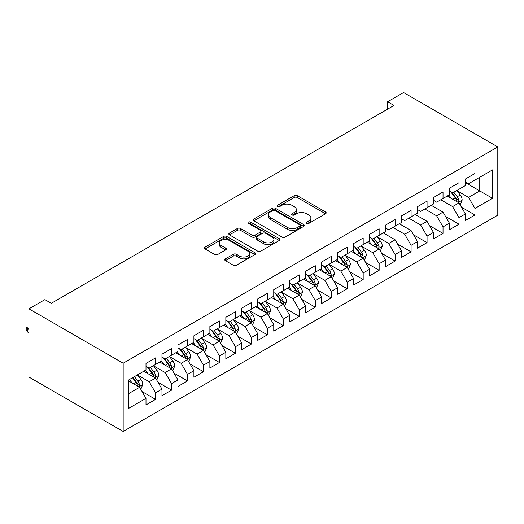 <?xml version="1.0" encoding="UTF-8"?>
<svg xmlns="http://www.w3.org/2000/svg" width="524" height="524" viewBox="0 0 524 524"><rect width="100%" height="100%" fill="white"/><g stroke="black" fill="none" stroke-linecap="round" stroke-linejoin="round"><path stroke-width="0.79" d="M306.697 223.394A1.552 0.897 0 0 0 308.891 223.394L325.542 213.779A2.214 1.277 0 0 0 326.19 212.875A2.214 1.277 0 0 0 325.542 211.971L297.331 195.681A2.214 1.277 0 0 0 294.193 195.681L277.537 205.297A1.552 0.897 0 0 0 277.085 205.932A1.552 0.897 0 0 0 277.537 206.561A1.552 0.897 0 0 0 279.731 206.561L281.892 205.316A7.094 4.094 0 0 1 291.92 205.316L294.272 206.679A7.094 4.094 0 0 1 296.348 209.574A7.094 4.094 0 0 1 294.272 212.469L292.117 213.713A1.552 0.897 0 0 0 291.665 214.349A1.552 0.897 0 0 0 292.117 214.978A1.552 0.897 0 0 0 294.311 214.978L296.466 213.733A7.094 4.094 0 0 1 306.501 213.733L308.852 215.095A7.094 4.094 0 0 1 310.928 217.991A7.094 4.094 0 0 1 308.852 220.886L306.697 222.13A1.552 0.897 0 0 0 306.239 222.766A1.552 0.897 0 0 0 306.697 223.394L306.697 222.13M225.379 258.849A2.214 1.277 0 0 0 224.731 259.753A2.214 1.277 0 0 0 225.379 260.657L233.298 265.229A2.214 1.277 0 0 0 236.435 265.229L254.926 254.553A2.214 1.277 0 0 0 255.581 253.642A2.214 1.277 0 0 0 254.926 252.738L226.715 236.448A2.214 1.277 0 0 0 223.578 236.448L205.081 247.132A2.214 1.277 0 0 0 204.432 248.035A2.214 1.277 0 0 0 205.081 248.939L214.643 254.461A2.214 1.277 0 0 0 217.781 254.461L225.693 249.889A2.214 1.277 0 0 0 226.342 248.985A2.214 1.277 0 0 0 225.693 248.081L220.951 245.343A5.928 3.426 0 0 1 219.215 242.92A5.928 3.426 0 0 1 222.877 239.756A5.928 3.426 0 0 1 229.342 240.503L247.911 251.225A5.928 3.426 0 0 1 249.653 253.642A5.928 3.426 0 0 1 245.992 256.806A5.928 3.426 0 0 1 239.527 256.066L236.435 254.278A2.214 1.277 0 0 0 233.298 254.278L225.379 258.849L225.379 260.657M28.944 308.833L123.166 363.23L123.166 431.455L28.944 377.064L28.944 308.833L44.913 299.617L51.306 303.304L394.002 105.448L387.616 101.761L387.616 109.136M387.616 101.761L403.585 92.545L497.8 146.936L123.166 363.23M282.043 237.084A2.214 1.277 0 0 0 285.18 237.084L303.678 226.407A2.214 1.277 0 0 0 304.326 225.497A2.214 1.277 0 0 0 303.678 224.593L275.46 208.303A2.214 1.277 0 0 0 272.329 208.303L253.832 218.986A2.214 1.277 0 0 0 253.184 219.89A2.214 1.277 0 0 0 253.832 220.794L282.043 237.084M249.044 223.728A1.552 0.897 0 0 1 250.616 223.951L250.616 222.104L279.305 238.669A2.214 1.277 0 0 1 279.954 239.573A2.214 1.277 0 0 1 279.305 240.477L260.808 251.153A2.214 1.277 0 0 1 257.67 251.153L229.46 234.863L229.46 233.056A2.214 1.277 0 0 0 228.811 233.959A2.214 1.277 0 0 0 229.46 234.863M229.46 233.056L237.372 228.484A2.214 1.277 0 0 1 240.509 228.484L251.952 235.093A2.214 1.277 0 0 0 255.083 235.093L260.336 232.06A2.214 1.277 0 0 0 260.985 231.156A2.214 1.277 0 0 0 260.336 230.252L248.422 223.375A1.552 0.897 0 0 1 247.97 222.739A1.552 0.897 0 0 1 248.926 221.914A1.552 0.897 0 0 1 250.616 222.104M123.166 431.455L497.8 215.168L497.8 146.936M465.384 182.621L479.755 190.919L479.755 177.269L492.527 169.894L474.967 180.04L474.967 173.49L465.384 179.025L465.384 185.568L458.998 189.256L458.998 182.712L449.415 188.24L449.415 194.79L443.029 198.478L443.029 191.928L433.446 197.463L433.446 204.006L427.06 207.694L427.06 201.151L417.477 206.679L417.477 213.229L411.085 216.916L411.085 210.366L401.508 215.901L401.508 222.445L395.116 226.132L395.116 219.589L385.54 225.124L385.54 231.667L379.147 235.355L379.147 228.811L369.571 234.339L369.571 240.889L363.178 244.577L363.178 238.027L353.602 243.562L353.602 250.105L347.209 253.793L347.209 247.249L337.633 252.778L337.633 259.328L331.24 263.015L331.24 256.465L321.657 262L321.657 268.543L315.271 272.231L315.271 265.688L305.689 271.222L305.689 277.766L299.302 281.454L299.302 274.91L289.72 280.438L289.72 286.988L283.333 290.676L283.333 284.126L273.751 289.661L273.751 296.204L267.364 299.892L267.364 293.348L257.782 298.877L257.782 305.427L251.396 309.114L251.396 302.564L241.813 308.099L241.813 314.642L235.427 318.33L235.427 311.787L225.844 317.315L225.844 323.865L219.458 327.552L219.458 321.009L209.875 326.537L209.875 333.081L203.489 336.768L203.489 330.225L193.906 335.76L193.906 342.303L187.52 345.991L187.52 339.447L177.937 344.975L177.937 351.525L171.551 355.213L171.551 348.663L161.968 354.198L161.968 360.741L155.582 364.429L155.582 357.885L146 363.414L146 369.964L128.432 380.103L128.432 408.504L146 398.358L139.613 387.295L128.432 380.843M492.527 169.894L492.527 198.295L474.967 208.434L468.574 197.371L457 190.684M461.467 207.19L474.967 214.978L474.967 208.434M474.967 214.978L465.384 220.512L465.384 213.969L458.998 217.657L452.605 206.587L440.789 199.768M445.498 216.412L458.998 224.2L458.998 217.657M458.998 224.2L449.415 229.728L449.415 223.185L443.029 226.872L436.636 215.809L424.82 208.984M429.529 225.628L443.029 233.422L443.029 226.872M443.029 233.422L433.446 238.951L433.446 232.407L427.06 236.095L420.667 225.032L408.851 218.207M413.56 234.85L427.06 242.638L427.06 236.095M427.06 242.638L417.477 248.173L417.477 241.623L411.085 245.311L404.698 234.248L392.882 227.429M397.592 244.066L411.085 251.861L411.085 245.311M411.085 251.861L401.508 257.389L401.508 250.845L395.116 254.533L388.729 243.47L377.156 236.782M381.623 253.288L395.116 261.076L395.116 254.533M395.116 261.076L385.54 266.611L385.54 260.061L379.147 263.749L372.761 252.686L361.187 246.005M365.654 262.504L379.147 270.299L379.147 263.749M379.147 270.299L369.571 275.827L369.571 269.284L363.178 272.971L356.792 261.908L345.218 255.221M349.685 271.727L363.178 279.515L363.178 272.971M363.178 279.515L353.602 285.049L353.602 278.506L347.209 282.194L340.823 271.131L329.249 264.443M333.716 280.949L347.209 288.737L347.209 282.194M347.209 288.737L337.633 294.272L337.633 287.722L331.24 291.409L324.854 280.347L313.273 273.666M317.747 290.165L331.24 297.959L331.24 291.409M331.24 297.959L321.657 303.488L321.657 296.944L315.271 300.632L308.885 289.569L297.305 282.881M301.778 299.387L315.271 307.175L315.271 300.632M315.271 307.175L305.689 312.71L305.689 306.16L299.302 309.848L292.916 298.785L281.336 292.104M285.809 308.603L299.302 316.398L299.302 309.848M299.302 316.398L289.72 321.926L289.72 315.382L283.333 319.07L276.947 308.007L265.367 301.32M269.84 317.826L283.333 325.614L283.333 319.07M283.333 325.614L273.751 331.148L273.751 324.605L267.364 328.293L260.978 317.223L249.398 310.542M253.871 327.048L267.364 334.836L267.364 328.293M267.364 334.836L257.782 340.371L257.782 333.821L251.396 337.508L245.009 326.445L233.429 319.764M237.903 336.264L251.396 344.058L251.396 337.508M251.396 344.058L241.813 349.587L241.813 343.043L235.427 346.731L229.04 335.668L217.46 328.98M221.934 345.486L235.427 353.274L235.427 346.731M235.427 353.274L225.844 358.809L225.844 352.259L219.458 355.947L213.072 344.884L201.491 338.203M205.965 354.702L219.458 362.497L219.458 355.947M219.458 362.497L209.875 368.025L209.875 361.481L203.489 365.169L197.103 354.106L185.522 347.419M189.996 363.925L203.489 371.713L203.489 365.169M203.489 371.713L193.906 377.247L193.906 370.697L187.52 374.391L181.134 363.322L169.553 356.641M174.027 373.147L187.52 380.935L187.52 374.391M187.52 380.935L177.937 386.463L177.937 379.92L171.551 383.607L165.165 372.544L153.584 365.857M158.058 382.363L171.551 390.151L171.551 383.607M171.551 390.151L161.968 395.686L161.968 389.142L155.582 392.83L149.196 381.767L137.615 375.079M142.089 391.585L155.582 399.373L155.582 392.83M155.582 399.373L146 404.908L146 398.358M146 366.276L149.196 368.117L155.582 364.429M128.432 393.747L139.613 387.295M161.968 357.054L165.165 358.901L171.551 355.213M149.196 381.767L155.582 378.079L143.766 371.254M161.968 389.142L155.582 378.079M177.937 347.838L181.134 349.678L187.52 345.991M165.165 372.544L171.551 368.857L159.735 362.032M177.937 379.92L171.551 368.857M193.906 338.615L197.103 340.462L203.489 336.768M181.134 363.322L187.52 359.634L175.704 352.816M193.906 370.697L187.52 359.634M209.875 329.393L213.072 331.24L219.458 327.552M197.103 354.106L203.489 350.418L191.673 343.593M209.875 361.481L203.489 350.418M225.844 320.177L229.04 322.018L235.427 318.33M213.072 344.884L219.458 341.196L207.642 334.377M225.844 352.259L219.458 341.196M241.813 310.955L245.009 312.802L251.396 309.114M229.04 335.668L235.427 331.98L223.61 325.155M241.813 343.043L235.427 331.98M257.782 301.739L260.978 303.579L267.364 299.892M245.009 326.445L251.396 322.758L239.579 315.933M257.782 333.821L251.396 322.758M273.751 292.516L276.947 294.364L283.333 290.676M260.978 317.223L267.364 313.535L255.548 306.717M273.751 324.605L267.364 313.535M289.72 283.301L292.916 285.141L299.302 281.454M276.947 308.007L283.333 304.32L271.517 297.494M289.72 315.382L283.333 304.32M305.689 274.078L308.885 275.919L315.271 272.231M292.916 298.785L299.302 295.097L287.486 288.279M305.689 306.16L299.302 295.097M321.657 264.856L324.854 266.703L331.24 263.015M308.885 289.569L315.271 285.881L303.455 279.056M321.657 296.944L315.271 285.881M337.633 255.64L340.823 257.481L347.209 253.793M324.854 280.347L331.24 276.659L319.424 269.834M337.633 287.722L331.24 276.659M353.602 246.418L356.792 248.265L363.178 244.577M340.823 271.131L347.209 267.437L335.393 260.618M353.602 278.506L347.209 267.437M369.571 237.202L372.761 239.042L379.147 235.355M356.792 261.908L363.178 258.221L351.362 251.396M369.571 269.284L363.178 258.221M385.54 227.979L388.729 229.826L395.116 226.132M372.761 252.686L379.147 248.998L367.331 242.18M385.54 260.061L379.147 248.998M401.508 218.757L404.698 220.604L411.085 216.916M388.729 243.47L395.116 239.782L383.299 232.957M401.508 250.845L395.116 239.782M417.477 209.541L420.667 211.382L427.06 207.694M404.698 234.248L411.085 230.56L399.268 223.741M417.477 241.623L411.085 230.56M433.446 200.319L436.636 202.166L443.029 198.478M420.667 225.032L427.06 221.344L415.237 214.519M433.446 232.407L427.06 221.344M449.415 191.103L452.605 192.943L458.998 189.256M436.636 215.809L443.029 212.122L431.206 205.297M449.415 223.185L443.029 212.122M465.384 181.88L468.574 183.728L474.967 180.04M452.605 206.587L458.998 202.899L447.175 196.081M465.384 213.969L458.998 202.899M468.574 197.371L479.755 190.919L492.527 198.295M307.313 223.617L308.852 222.726A7.094 4.094 0 0 0 310.928 219.831L310.928 217.991M296.348 209.574L296.348 211.414A7.094 4.094 0 0 1 294.272 214.309L292.739 215.2M325.515 213.799L297.331 197.522A2.214 1.277 0 0 0 294.193 197.522L278.159 206.784M303.645 226.42L275.46 210.15A2.214 1.277 0 0 0 272.329 210.15L253.858 220.814L253.832 218.986M299.761 226.132A1.552 0.897 0 0 0 300.213 225.497A1.552 0.897 0 0 0 299.761 224.868L274.995 210.569A1.552 0.897 0 0 0 272.801 210.569L270.528 211.879A7.094 4.094 0 0 0 268.445 214.774A7.094 4.094 0 0 0 270.528 217.67L287.453 227.449A7.094 4.094 0 0 0 297.488 227.449L299.761 226.132L299.761 227.979A1.552 0.897 0 0 0 300.213 227.344L300.213 225.497M268.445 214.774L268.445 216.622A7.094 4.094 0 0 0 270.528 219.517L270.528 217.67M299.761 227.979L297.488 229.289A7.094 4.094 0 0 1 287.453 229.289L270.528 219.517M229.486 234.883L237.372 230.331L237.372 228.484M260.985 231.156L260.985 233.003A2.214 1.277 0 0 1 260.336 233.907L255.083 236.94A2.214 1.277 0 0 1 251.952 236.94L240.509 230.331A2.214 1.277 0 0 0 237.372 230.331M250.616 223.951L279.272 240.496M263.821 241.95A5.928 3.426 0 0 0 270.286 242.691A5.928 3.426 0 0 0 273.947 239.527A5.928 3.426 0 0 0 272.211 237.103L265.668 233.331A2.214 1.277 0 0 0 262.531 233.331L257.277 236.357A2.214 1.277 0 0 0 256.629 237.267A2.214 1.277 0 0 0 257.277 238.171L263.821 241.95L263.821 243.791A5.928 3.426 0 0 0 270.286 244.531A5.928 3.426 0 0 0 273.947 241.374L273.947 239.527M256.629 237.267L256.629 239.108A2.214 1.277 0 0 0 257.277 240.012L257.277 238.171M263.821 243.791L257.277 240.012M249.653 253.642L249.653 255.489A5.928 3.426 0 0 1 245.992 258.653A5.928 3.426 0 0 1 239.527 257.906L236.435 256.125A2.214 1.277 0 0 0 233.298 256.125L225.412 260.677M219.215 242.92L219.215 244.767A5.928 3.426 0 0 0 220.951 247.184L220.951 245.343M225.667 249.909L220.951 247.184M254.9 254.566L226.715 238.296A2.214 1.277 0 0 0 223.578 238.296L205.113 248.959M460.177 204.95L462.155 200.116A5.987 3.458 -120 0 0 460.249 195.02L456.856 190.494M451.446 198.544L448.871 195.105M447.666 196.362L447.372 195.969M457.865 202.251L458.795 201.419L458.926 200.371A5.987 3.458 -120 0 0 457.21 196.775L453.817 192.243M451.885 192.524L456.077 198.118A3.046 1.762 60 0 1 456.627 199.048L458.926 200.371M450.83 191.922L455.297 197.882A5.987 3.458 60 0 1 457.007 201.478L457.131 201.825M380.332 251.048L382.31 246.214A5.987 3.458 -120 0 0 380.398 241.119L377.011 236.593M371.601 244.643L369.027 241.204M367.815 242.461L367.527 242.068M378.02 248.35L378.95 247.518L379.081 246.47A5.987 3.458 -120 0 0 377.365 242.874L373.972 238.341M372.04 238.623L376.225 244.217A3.046 1.762 60 0 1 376.782 245.147L379.081 246.47M370.985 238.02L375.453 243.974A5.987 3.458 60 0 1 377.162 247.577L377.287 247.924M364.363 260.264L366.341 255.437A5.987 3.458 -120 0 0 364.429 250.341L361.043 245.808M355.632 253.865L353.052 250.42M351.846 251.677L351.558 251.284M362.051 257.566L362.981 256.734L363.112 255.692A5.987 3.458 -120 0 0 361.396 252.09L358.003 247.564M356.071 247.845L360.257 253.439A3.046 1.762 60 0 1 360.813 254.363L363.112 255.692M355.017 247.236L359.484 253.197A5.987 3.458 60 0 1 361.193 256.799L361.318 257.146M348.394 269.487L350.373 264.653A5.987 3.458 -120 0 0 348.46 259.557L345.067 255.031M339.663 263.081L337.083 259.642M335.877 260.9L335.589 260.507M346.082 266.788L347.012 265.956L347.143 264.908A5.987 3.458 -120 0 0 345.427 261.312L342.034 256.78M340.102 257.061L344.288 262.655A3.046 1.762 60 0 1 344.844 263.585L347.143 264.908M339.048 256.459L343.515 262.419A5.987 3.458 60 0 1 345.224 266.015L345.349 266.362M332.426 278.709L334.404 273.875A5.987 3.458 -120 0 0 332.491 268.779L329.098 264.253M323.694 272.303L321.114 268.858M319.909 270.115L319.62 269.722M330.113 276.01L331.044 275.172L331.175 274.131A5.987 3.458 -120 0 0 329.458 270.528L326.066 266.002M324.133 266.284L328.319 271.877A3.046 1.762 60 0 1 328.876 272.801L331.175 274.131M323.079 265.675L327.546 271.635A5.987 3.458 60 0 1 329.255 275.238L329.38 275.585M316.457 287.925L318.435 283.098A5.987 3.458 -120 0 0 316.522 277.995L313.129 273.469M307.726 281.519L305.145 278.08M303.94 279.338L303.645 278.945M314.145 285.226L315.075 284.394L315.206 283.346A5.987 3.458 -120 0 0 313.49 279.751L310.097 275.224M308.164 275.506L312.35 281.1A3.046 1.762 60 0 1 312.907 282.023L315.206 283.346M307.11 274.897L311.577 280.857A5.987 3.458 60 0 1 313.287 284.453L313.411 284.801M300.488 297.147L302.466 292.313A5.987 3.458 -120 0 0 300.553 287.218L297.16 282.691M291.757 290.741L289.176 287.296M287.971 288.554L287.676 288.167M298.176 294.449L299.106 293.61L299.237 292.569A5.987 3.458 -120 0 0 297.521 288.973L294.128 284.44M292.196 284.722L296.381 290.316A3.046 1.762 60 0 1 296.938 291.246L299.237 292.569M291.141 284.113L295.608 290.073A5.987 3.458 60 0 1 297.318 293.676L297.442 294.023M284.519 306.363L286.497 301.536A5.987 3.458 -120 0 0 284.584 296.44L281.192 291.907M275.788 299.964L273.207 296.519M272.002 297.776L271.707 297.383M282.207 303.665L283.137 302.833L283.268 301.791A5.987 3.458 -120 0 0 281.552 298.189L278.159 293.663M276.22 293.944L280.412 299.538A3.046 1.762 60 0 1 280.969 300.462L283.268 301.791M275.172 293.335L279.633 299.296A5.987 3.458 60 0 1 281.349 302.898L281.467 303.239M268.55 315.586L270.528 310.752A5.987 3.458 -120 0 0 268.616 305.656L265.223 301.13M259.819 309.18L257.238 305.741M256.033 306.998L255.738 306.606M266.238 312.887L267.168 312.055L267.299 311.007A5.987 3.458 -120 0 0 265.583 307.411L262.19 302.879M260.251 303.16L264.443 308.754A3.046 1.762 60 0 1 265 309.684L267.299 311.007M259.203 302.558L263.664 308.518A5.987 3.458 60 0 1 265.38 312.114L265.498 312.461M252.581 324.808L254.559 319.974A5.987 3.458 -120 0 0 252.647 314.878L249.254 310.346M243.85 318.402L241.269 314.957M240.064 316.214L239.769 315.821M250.269 322.109L251.199 321.271L251.33 320.229A5.987 3.458 -120 0 0 249.614 316.627L246.221 312.101M244.282 312.383L248.474 317.976A3.046 1.762 60 0 1 249.031 318.9L251.33 320.229M243.234 311.773L247.695 317.734A5.987 3.458 60 0 1 249.411 321.336L249.529 321.684M236.612 334.024L238.59 329.19A5.987 3.458 -120 0 0 236.678 324.094L233.285 319.568M227.881 327.618L225.3 324.179M224.095 325.437L223.8 325.044M234.3 331.325L235.224 330.493L235.355 329.445A5.987 3.458 -120 0 0 233.645 325.849L230.252 321.317M228.313 321.605L232.505 327.192A3.046 1.762 60 0 1 233.062 328.122L235.355 329.445M227.265 320.996L231.726 326.956A5.987 3.458 60 0 1 233.442 330.552L233.56 330.899M220.643 343.246L222.621 338.412A5.987 3.458 -120 0 0 220.709 333.316L217.316 328.79M211.912 336.84L209.331 333.395M208.126 334.653L207.832 334.266M218.331 340.548L219.255 339.709L219.386 338.668A5.987 3.458 -120 0 0 217.676 335.065L214.283 330.539M212.344 330.821L216.536 336.415A3.046 1.762 60 0 1 217.093 337.338L219.386 338.668M211.296 330.212L215.757 336.172A5.987 3.458 60 0 1 217.473 339.775L217.591 340.122M204.668 352.462L206.653 347.635A5.987 3.458 -120 0 0 204.74 342.539L201.347 338.006M195.943 346.063L193.363 342.617M192.157 343.875L191.863 343.482M202.362 349.763L203.286 348.932L203.417 347.89A5.987 3.458 -120 0 0 201.707 344.288L198.314 339.762M196.376 340.043L200.568 345.637A3.046 1.762 60 0 1 201.124 346.561L203.417 347.89M195.328 339.434L199.788 345.395A5.987 3.458 60 0 1 201.504 348.991L201.622 349.338M188.699 361.684L190.684 356.851A5.987 3.458 -120 0 0 188.771 351.755L185.378 347.229M179.974 355.279L177.394 351.84M176.188 353.097L175.894 352.704M186.393 358.986L187.317 358.154L187.448 357.106A5.987 3.458 -120 0 0 185.738 353.51L182.345 348.977M180.407 349.259L184.599 354.853A3.046 1.762 60 0 1 185.155 355.783L187.448 357.106M179.359 348.656L183.819 354.617A5.987 3.458 60 0 1 185.535 358.213L185.653 358.56M172.73 370.9L174.715 366.073A5.987 3.458 -120 0 0 172.802 360.977L169.409 356.444M164.005 364.501L161.425 361.056M160.22 362.313L159.925 361.92M170.424 368.208L171.348 367.37L171.479 366.328A5.987 3.458 -120 0 0 169.769 362.726L166.377 358.2M164.438 358.481L168.63 364.075A3.046 1.762 60 0 1 169.187 364.999L171.479 366.328M163.39 357.872L167.85 363.833A5.987 3.458 60 0 1 169.566 367.435L169.684 367.783M156.761 380.123L158.746 375.289A5.987 3.458 -120 0 0 156.833 370.193L153.44 365.667M148.037 373.717L145.456 370.278M144.251 371.536L143.956 371.143M154.456 377.424L155.379 376.592L155.51 375.544A5.987 3.458 -120 0 0 153.801 371.948L150.408 367.416M148.469 367.697L152.661 373.291A3.046 1.762 60 0 1 153.211 374.221L155.51 375.544M147.421 367.095L151.881 373.055A5.987 3.458 60 0 1 153.597 376.651L153.715 376.998M140.792 389.345L142.777 384.511A5.987 3.458 -120 0 0 140.864 379.415L137.471 374.889M132.068 382.939L129.487 379.494M138.487 386.647L139.41 385.808L139.541 384.767A5.987 3.458 -120 0 0 137.832 381.164L134.439 376.638M132.939 377.503L136.692 382.513A3.046 1.762 60 0 1 137.242 383.437L139.541 384.767M132.52 377.745L135.912 382.271A5.987 3.458 60 0 1 137.629 385.874L137.747 386.221M28.944 327.978L27.634 328.731L27.634 332.052L28.944 332.806M27.634 332.052L26.2 329.747L26.2 327.9L28.944 329.491M26.2 327.9L27.798 326.983L28.944 327.022M308.852 222.726L308.852 220.886M292.117 214.978L292.117 213.713M294.272 214.309L294.272 212.469M277.537 206.561L277.537 205.297M294.193 197.522L294.193 195.681M297.331 197.522L297.331 195.681M325.542 213.779L325.542 211.971M272.329 210.15L272.329 208.303M275.46 210.15L275.46 208.303M303.678 226.407L303.678 224.593M287.453 229.289L287.453 227.449M297.488 229.289L297.488 227.449M240.509 230.331L240.509 228.484M251.952 236.94L251.952 235.093M255.083 236.94L255.083 235.093M260.336 233.907L260.336 232.06M279.305 240.477L279.305 238.669M233.298 256.125L233.298 254.278M236.435 256.125L236.435 254.278M239.527 257.906L239.527 256.066M225.693 249.889L225.693 248.081M205.081 248.939L205.081 247.132M223.578 238.296L223.578 236.448M226.715 238.296L226.715 236.448M254.926 254.553L254.926 252.738M458.245 202.467L462.116 200.233M457.21 196.775L460.249 195.02M452.795 199.323L455.297 197.882M378.4 248.566L382.271 246.332M377.365 242.874L380.398 241.119M372.95 245.422L375.453 243.974M362.431 257.788L366.302 255.548M361.396 252.09L364.429 250.341M356.982 254.638L359.484 253.197M346.462 267.004L350.333 264.771M345.427 261.312L348.46 259.557M341.013 263.86L343.515 262.419M330.493 276.227L334.364 273.993M329.458 270.528L332.491 268.779M325.044 273.083L327.546 271.635M314.524 285.449L318.396 283.209M313.49 279.751L316.522 277.995M309.075 282.298L311.577 280.857M298.556 294.665L302.427 292.431M297.521 288.973L300.553 287.218M293.106 291.521L295.608 290.073M282.587 303.887L286.458 301.647M281.552 298.189L284.584 296.44M277.137 300.737L279.633 299.296M266.618 313.103L270.489 310.87M265.583 307.411L268.616 305.656M261.168 309.959L263.664 308.518M250.649 322.326L254.52 320.092M249.614 316.627L252.647 314.878M245.199 319.182L247.695 317.734M234.68 331.541L238.551 329.308M233.645 325.849L236.678 324.094M229.23 328.397L231.726 326.956M218.711 340.764L222.582 338.53M217.676 335.065L220.709 333.316M213.261 337.62L215.757 336.172M202.736 349.986L206.613 347.746M201.707 344.288L204.74 342.539M197.293 346.836L199.788 345.395M186.767 359.202L190.644 356.968M185.738 353.51L188.771 351.755M181.324 356.058L183.819 354.617M170.798 368.424L174.675 366.184M169.769 362.726L172.802 360.977M165.355 365.274L167.85 363.833M154.829 377.64L158.707 375.407M153.801 371.948L156.833 370.193M149.379 374.496L151.881 373.055M138.86 386.863L142.738 384.629M137.832 381.164L140.864 379.415M133.41 383.719L135.912 382.271"/></g></svg>
